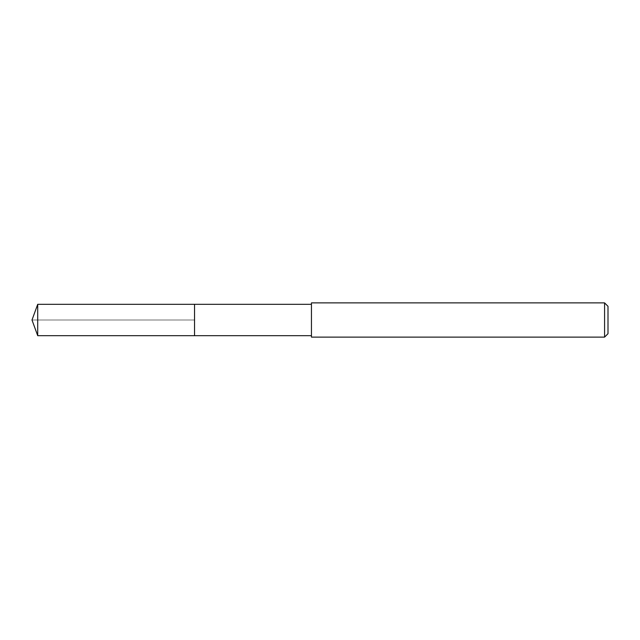 <?xml version="1.0" encoding="UTF-8"?>
<svg xmlns="http://www.w3.org/2000/svg" width="640" height="640" viewBox="0 0 640 640"><rect width="100%" height="100%" fill="white"/><g stroke="black" fill="none" stroke-linecap="round" stroke-linejoin="round"><path stroke-width="0.48" stroke-dasharray="3.2 2.4" d="M194.536 304.32L194.536 335.68L194.536 304.32M37.712 335.68L37.712 304.32M311.448 335.68L311.448 304.32L311.448 335.68M311.448 337.112L311.448 302.888M604.576 302.888L604.576 337.112M608 306.312L608 333.688M32 320L194.536 320L32 320"/><path stroke-width="0.96" d="M311.448 304.32L37.712 304.32L37.712 335.68L194.536 335.68L194.536 304.32L194.536 335.68L311.448 335.68M37.712 335.68L32 320L37.712 304.32M311.448 302.888L311.448 337.112L604.576 337.112L604.576 302.888L311.448 302.888M604.576 302.888L608 306.312L608 333.688L604.576 337.112"/></g></svg>
